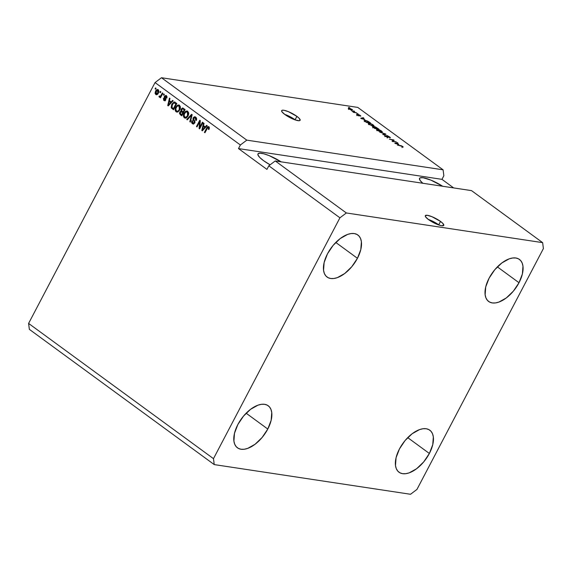 <?xml version="1.0" encoding="UTF-8"?>
<svg xmlns="http://www.w3.org/2000/svg" width="572" height="572" viewBox="0 0 572 572"><rect width="100%" height="100%" fill="white"/><g stroke="black" fill="none" stroke-linecap="round" stroke-linejoin="round"><path stroke-width="0.86" d="M439.003 225.046A10.425 2.367 27.7 0 0 438.731 224.839L440.526 221.428A10.425 2.367 -152.3 0 1 443.765 225.368A10.425 2.367 -152.3 0 1 437.952 224.667A10.425 2.367 -152.3 0 1 428.557 219.619L425.611 216.881L425.303 215.694L427.427 215.322L431.953 216.702L440.526 221.428L442.792 223.352L443.779 225.347L441.648 225.725L438.817 224.982L433.512 222.658L428.557 219.619A10.425 2.367 -152.3 0 1 425.311 215.68A10.425 2.367 -152.3 0 1 431.124 216.373A10.425 2.367 -152.3 0 1 440.526 221.428L438.731 224.839A10.425 2.367 27.7 0 0 428.285 219.412L433.769 221.8L439.003 225.046M295.367 119.97A10.425 2.367 27.7 0 0 295.095 119.77L296.889 116.359A10.425 2.367 -152.3 0 1 300.128 120.299A10.425 2.367 -152.3 0 1 294.315 119.598A10.425 2.367 -152.3 0 1 284.92 114.543L281.975 111.812L281.667 110.625L282.046 110.296L283.791 110.246L288.317 111.626L296.889 116.359L299.156 118.275L300.143 120.277L299.042 120.728L295.181 119.913L289.875 117.589L284.92 114.543A10.425 2.367 -152.3 0 1 281.674 110.603A10.425 2.367 -152.3 0 1 287.487 111.304A10.425 2.367 -152.3 0 1 296.889 116.359L295.095 119.77A10.425 2.367 27.7 0 0 284.649 114.343L290.133 116.731L295.367 119.97M257.965 153.925L257.965 153.918A17.718 4.025 -152.3 0 0 263.485 160.618L270.113 164.822A17.718 4.025 -152.3 0 1 263.485 160.618L259.631 157.35L257.915 154.819L257.951 153.947L259.817 153.182L263.785 153.782L269.255 155.655L281.274 161.94M357.436 258.294L335.785 242.457L357.436 258.294L360.81 249.521L361.39 241.742L360.589 238.603L359.094 236.136L356.957 234.434L354.268 233.562L351.122 233.555L347.647 234.406L340.233 238.545L333.161 245.338L327.513 253.768A26.055 13.921 -53.8 0 1 357.857 234.999A26.055 13.921 -53.8 0 1 357.436 258.294A26.055 13.921 -53.8 0 1 327.091 277.062A26.055 13.921 -53.8 0 1 327.513 253.768L324.138 262.534L323.552 270.313L324.353 273.452L325.847 275.918L327.985 277.62L330.673 278.5L333.819 278.507L337.301 277.649L344.709 273.516L351.78 266.716L357.436 258.294M519.011 282.725L497.368 266.888L519.011 282.725L522.386 273.952L522.972 266.173L522.172 263.034L520.677 260.567L518.539 258.866L515.851 257.993L512.705 257.986L509.223 258.837L501.816 262.977L494.744 269.769L489.089 278.199A26.055 13.921 -53.8 0 1 519.44 259.431A26.055 13.921 -53.8 0 1 519.011 282.725A26.055 13.921 -53.8 0 1 488.667 301.494A26.055 13.921 -53.8 0 1 489.089 278.199L485.714 286.965L485.135 294.744L485.935 297.883L487.43 300.35L489.568 302.052L492.256 302.924L495.402 302.938L498.884 302.08L506.291 297.948L513.363 291.148L519.011 282.725M429.372 453.474L407.722 437.637L429.372 453.474L432.747 444.701L433.326 436.922L432.525 433.783L431.031 431.317L428.893 429.615L426.204 428.743L423.058 428.735L419.576 429.586L412.169 433.726L405.098 440.526L399.449 448.948A26.055 13.921 -53.8 0 1 429.794 430.18A26.055 13.921 -53.8 0 1 429.372 453.474A26.055 13.921 -53.8 0 1 399.02 472.243A26.055 13.921 -53.8 0 1 399.449 448.948L396.074 457.722L395.488 465.501L396.289 468.632L397.783 471.099L399.921 472.808L402.609 473.68L405.755 473.688L409.237 472.837L416.645 468.697L423.716 461.897L429.372 453.474M267.789 429.043L246.139 413.206L267.789 429.043L271.164 420.27L271.743 412.491L270.942 409.359L269.448 406.885L267.317 405.183L264.622 404.311L261.475 404.304L258.001 405.155L250.586 409.295L243.515 416.094L237.866 424.517A26.055 13.921 -53.8 0 1 268.211 405.748A26.055 13.921 -53.8 0 1 267.789 429.043A26.055 13.921 -53.8 0 1 237.444 447.812A26.055 13.921 -53.8 0 1 237.866 424.517L234.491 433.29L233.905 441.069L234.706 444.201L236.2 446.668L238.338 448.377L241.034 449.249L244.172 449.256L247.655 448.405L255.062 444.265L262.133 437.466L267.789 429.043M471.535 190.626L275.239 160.946L346.346 212.963L542.642 242.642L471.535 190.626L542.642 242.642L543.4 248.577L416.952 489.425L410.532 494.272L214.235 464.593L29.358 329.358L214.235 464.593L213.478 458.658L339.925 217.81L346.346 212.963L275.239 160.946L268.819 165.801L339.925 217.81L268.819 165.801L266.931 169.391L238.488 148.584L240.376 144.995L155.048 82.575L28.6 323.423L213.478 458.658L28.6 323.423L29.358 329.358L28.6 323.423L155.048 82.575L240.376 144.995L246.797 140.14L443.093 169.82L357.765 107.407L161.468 77.728L246.797 140.14L161.468 77.728L155.048 82.575L161.468 77.728L357.765 107.407L443.093 169.82L443.851 175.754L441.963 179.351L453.689 187.931L441.963 179.351L238.488 148.584L240.376 144.995L246.797 140.14L443.093 169.82L443.851 175.754L441.963 179.351L238.488 148.584L266.931 169.391L268.819 165.801L275.239 160.946L471.535 190.626M392.914 141.305L396.246 141.806L392.578 141.556L392.027 141.148L393.264 140.119L389.41 139.232L393.593 139.868L394.151 140.276L392.914 141.305L394.151 140.276L393.593 139.868L389.41 139.232L393.264 140.119L392.027 141.148L392.578 141.556L396.246 141.806L392.914 141.305M385.042 135.35L384.792 135.836L385.042 135.35C384.32 135.285 384.413 135.593 385.321 136.279L387.916 137.509L387.273 135.914L388.996 136.758L389.782 137.866C390.604 137.952 390.526 137.623 389.532 136.865L386.743 135.528L386.522 135.95L386.743 135.528L387.716 135.829L390.29 137.552L389.782 137.866L388.903 136.687L387.187 135.9L388.309 137.337L387.659 137.459L384.556 135.528L385.042 135.35L385.793 136.343L387.516 137.144L386.35 135.728L386.743 135.528L386.508 135.943L387.408 137.13L384.563 135.421M379.694 132.125L385.978 134.298L383.283 134.756L382.747 134.363L385.256 134.048L379.694 132.125L385.256 134.048L382.747 134.363L383.283 134.756L385.978 134.298L385.449 133.905L385.171 134.434L385.449 133.905L379.694 132.125M381.596 131.06L382.303 132.153L380.108 131.846L376.462 129.465L377.899 129.372L380.602 130.43L381.596 131.06L379.493 129.887L376.483 129.401L377.291 130.409L381.474 132.182L382.403 132.032L381.596 131.06M373.323 125.003L374.031 126.097L371.836 125.797L368.189 123.416L369.626 123.316L372.329 124.374L373.323 125.003L371.214 123.838L368.211 123.352L369.019 124.353L373.201 126.133L374.131 125.983L373.323 125.003M364.743 119.484L360.682 118.218L363.277 117.689L363.813 118.082L362.998 118.211L364.743 119.484L362.998 118.211L363.277 117.689L360.682 118.218L364.743 119.484M348.72 107.386L349.835 107.858L348.72 107.386M348.991 108.144C348.069 107.979 348.019 108.237 348.834 108.923L351.801 110.181C352.745 110.353 352.81 110.096 351.987 109.402L348.991 108.144L348.648 108.787L348.991 108.144L349.606 108.265L352.28 109.631L352.466 110.189L351.194 110.053L348.541 108.694L348.248 108.208L348.991 108.144L348.248 108.201M353.503 110.889L354.619 111.354L353.503 110.889M354.59 112.248L356.685 112.87L353.639 112.405L352.13 111.24L354.59 112.248L352.13 111.24L353.639 112.405L356.685 112.87L354.59 112.248M357.057 113.485L358.172 113.957L357.057 113.485M360.482 116.18L360.224 115.43L358.022 114.386L357.843 114.715L359.087 114.743L360.825 116.016L358.544 114.765L359.109 115.937L356.528 114.257L358.53 115.551L357.672 114.514L358.022 114.386L358.615 115.465L358.608 114.772L360.818 116.095M365.172 120.306L367.875 121.192L370.649 123.08L366.459 122.451L364.157 120.642L365.172 120.306L364.343 120.856L366.459 122.451L370.649 123.08L369.183 122.008L365.172 120.306L364.993 120.642L365.172 120.306M372.88 126.534L372.658 126.948L372.88 126.534L374.731 128.5L378.921 129.136L374.653 126.727L374.374 127.27L374.653 126.727L375.597 126.991L378.921 129.136L374.731 128.5L372.472 126.698L374.653 126.727L374.31 127.07L372.479 126.598M398.806 144.409L394.744 143.143L397.347 142.614L397.883 143.007L397.068 143.136L398.806 144.409L397.068 143.136L397.347 142.614L394.744 143.143L398.806 144.409M402.724 146.518L403.21 147.04L402.495 147.104L401.48 146.032L397.361 145.052L401.337 145.76L402.724 146.518L397.361 145.052L401.38 145.996L402.495 147.104L403.21 147.04L402.724 146.518L402.438 147.068L402.724 146.518M199.792 127.206L202.417 122.201L202.938 122.58L199.635 128.872L199.085 128.464L199.614 121.915L196.982 126.934L196.468 126.555L199.771 120.263L200.322 120.663L199.792 127.206L200.322 120.663L199.771 120.263L196.468 126.555L196.982 126.934L199.614 121.915L199.085 128.464L199.635 128.872L202.938 122.58L202.417 122.201L199.792 127.206L200.386 127.299L199.792 127.206L199.678 128.557L199.085 128.464L199.678 128.557L199.792 127.206M193.164 117.853L194.33 116.824L195.381 116.967L196.275 117.775L196.561 119.598L196.239 120.506L195.681 120.213L195.667 118.297L194.866 117.653L194.001 117.803L193.565 119.105L194.859 121.192L194.895 122.673L193.665 123.988L192.106 123.445L191.556 122.379L191.849 120.692L192.406 120.985L192.213 122.093L192.85 123.001L193.751 123.123L194.38 122.265L192.943 119.434L193.164 117.853L193.143 119.913L194.408 121.872L194.23 122.63L192.764 122.937L192.406 120.985L191.849 120.692L192.392 123.688L193.129 124.017L194.745 123.023L193.686 118.211L195.259 117.868L195.681 120.213L196.239 120.506C196.875 119.126 196.697 118.018 195.688 117.167L194.873 116.795L193.164 117.853L193.758 117.939L193.164 117.853M186.751 119.448L191.62 114.3L192.156 114.693L190.34 122.072L189.804 121.686L191.527 115.251L187.287 119.841L186.751 119.448L187.287 119.841L191.527 115.251L189.804 121.686L190.34 122.072L192.156 114.693L191.62 114.3L186.751 119.448L187.344 119.534L186.751 119.448M187.752 111.361L188.638 112.798L188.553 114.729L186.472 117.861L185.392 118.175L184.148 117.632L183.469 114.893L185.278 111.59L186.801 111.004L187.752 111.361L185.786 111.254L184.091 113.142C183.097 114.943 183.183 116.502 184.363 117.811L185.149 118.154L188.074 115.944L188.703 113.42L187.752 111.361M179.479 105.305L180.366 106.749L180.28 108.68L178.199 111.805L177.12 112.119L175.976 111.676L175.375 110.846L175.196 108.844L177.005 105.541L178.521 104.948L179.479 105.305L177.513 105.198L175.819 107.086C174.825 108.887 174.91 110.446 176.09 111.762L176.877 112.098L179.801 109.895L180.43 107.372L179.479 105.305M171.178 101.945L172.594 100.386L173.137 100.779L168.239 105.906L167.739 105.541L169.448 98.084L169.991 98.477L169.434 100.672L171.178 101.945L169.434 100.672L169.991 98.477L169.448 98.084L167.739 105.541L168.239 105.906L173.137 100.779L172.594 100.386L171.178 101.945L171.772 102.038L171.178 101.945M155.083 88.817L155.555 87.916L156.07 88.295L155.598 89.196L155.083 88.817L155.598 89.196L156.07 88.295L155.555 87.916L155.083 88.817L155.677 88.91L155.083 88.817M156.599 94.745L156.156 91.241L155.555 91.148L157.464 89.489L158.515 90.04L158.852 91.806L157.865 93.922L156.077 94.68L155.069 93.336L155.555 91.148L155.727 94.487L156.299 94.737M159.867 92.314L160.339 91.42L160.854 91.799L160.382 92.693L159.867 92.314L160.382 92.693L160.854 91.799L160.339 91.42L159.867 92.314L160.46 92.407L159.867 92.314M160.06 96.067L161.111 96.21L162.341 92.886L162.856 93.265L160.453 97.833L159.938 97.462L160.324 96.725L159.409 97.161L158.923 96.489L159.459 95.982L160.31 96.303L161.097 95.252L160.51 96.125L159.459 95.982L158.923 96.489L159.474 97.176M163.356 94.866L163.828 93.972L164.343 94.351L163.871 95.245L163.356 94.866L163.871 95.245L164.343 94.351L163.828 93.972L163.356 94.866L163.957 94.959L163.356 94.866M164.843 99.907L165.787 99.821L165.823 99.321L164.986 96.403L164.471 96.16L165.873 95.474L166.952 96.439L166.845 98.105L166.288 97.805L166.009 96.361L164.908 96.697L165.923 98.985L165.387 100.5L163.706 100.307L163.428 98.312L164.243 99.814L165.186 99.735L164.185 97.54L164.386 96.31L165.186 99.735L164.243 99.814L163.428 98.312L163.921 100.486L165.144 100.851M171.786 104.197L174.06 101.98L176.82 103.475L173.516 109.767L171.171 107.615L171.786 104.197L171.385 108.044L173.516 109.767L176.82 103.475L174.431 101.988L171.786 104.197L172.386 104.29L171.786 104.197M181.088 109.152L182.575 107.994L185.092 109.531L181.789 115.816L179.479 113.585L179.822 111.919L180.959 111.197L181.088 109.152L180.959 111.197L179.715 112.112L180.251 114.693L181.789 115.816L185.092 109.531L182.711 108.001L181.088 109.152L181.681 109.245L181.088 109.152M205.241 126.87L206.664 125.304L207.2 125.697L202.309 130.831L201.809 130.459L203.518 123.001L204.054 123.395L203.503 125.597L205.241 126.87L203.503 125.597L204.054 123.395L203.518 123.001L201.809 130.459L202.309 130.831L207.2 125.697L206.664 125.304L205.241 126.87L205.841 126.955L205.241 126.87M208.887 126.82C207.929 126.412 207.186 126.834 206.656 128.099L207.257 128.192L205.012 132.461L207.257 128.192L206.656 128.099L204.418 132.368L204.933 132.747L207.715 127.635L209.223 127.778L208.966 129.358L209.073 127.627L208.48 127.535L208.372 129.272L208.93 129.565L209.431 127.835L208.887 126.82L209.431 127.835L208.93 129.565L208.372 129.272L208.68 127.785L207.793 127.556L204.933 132.747L204.418 132.368L207.071 127.406L207.843 126.669L208.98 126.684M214.235 464.593L213.478 458.658L339.925 217.81L346.346 212.963L542.642 242.642L543.4 248.577L416.952 489.425L410.532 494.272L214.235 464.593M155.727 88.946L156.02 88.26L155.727 88.946M155.727 94.487L156.328 94.58L155.727 94.487C156.835 94.973 157.715 94.523 158.358 93.136L158.215 89.754L157.636 89.504M158.215 89.754C157.093 89.275 156.206 89.74 155.555 91.148L156.156 91.241L157.936 89.59M158.065 89.582L156.792 90.269L155.791 92.099L155.734 93.715L156.678 94.773M158.079 90.355L158.794 90.969L158.709 92.256L157.7 93.837L156.799 94.008M157.843 92.764L156.084 93.844L156.099 91.484L158.458 90.483L157.557 90.269L157.843 92.764L158.437 92.85L157.843 92.764L158.194 90.876L157.35 90.269L156.02 91.627L155.741 93.365L156.592 93.972L157.843 92.764M156.985 94.065L156.084 93.844M156.678 93.937L158.437 92.85L158.458 90.483L157.858 90.397M160.51 92.442L160.803 91.756L160.51 92.442M159.281 97.09L160.918 96.818L160.539 97.547L160.918 96.818L160.324 96.725L159.938 97.462L160.453 97.833L162.856 93.265L162.341 92.886L161.097 95.252L161.69 95.345L162.805 93.222L161.111 96.21L159.767 96.318M159.881 97.183L158.923 96.489L159.788 96.332L159.817 97.126M160.446 96.454L161.111 96.21L160.525 96.475M160.51 96.125L161.111 96.21M164.007 94.995L164.293 94.316L164.007 94.995M164.843 100.765L163.921 100.486L165.751 100.021L164.965 96.575L166.602 96.446L167.003 97.49L166.602 96.446L166.009 96.361L166.288 97.805L166.917 97.912L166.288 97.805L166.845 98.105L166.388 95.731L165.751 95.445L166.352 95.538M165.565 96.668L166.602 96.446L166.009 96.361M163.921 100.486L164.514 100.572L164.021 98.405M165.186 99.735L164.243 99.814M166.388 95.731L164.386 96.31L164.986 96.403L164.779 97.633L165.38 98.634L164.779 98.548L165.823 99.321L165.222 99.235L165.851 99.442L165.329 100.114M166.187 95.524L164.986 96.403L166.052 95.531M163.971 98.556L163.978 99.928L164.986 100.815M168.44 105.706L167.739 105.541L168.34 105.627L168.461 105.091L168.44 105.706M169.276 101.544L169.469 100.701L169.276 101.544M169.891 98.87L169.984 98.47L169.891 98.87M171.772 102.038L173.009 100.686L171.772 102.038M169.791 104.14L171.221 102.653L169.791 104.14L169.19 104.047L169.791 104.14M169.82 101.623L171.221 102.653L170.62 102.56L168.332 105.069L168.933 105.162L168.332 105.069L169.219 101.537L171.221 102.653L169.82 101.623M173.652 109.517L171.385 108.044L171.979 108.137L172.386 104.29L174.739 102.066L173.059 103.225L171.7 106.199L171.979 108.137L173.652 109.517M174.775 102.896L176.512 103.925L173.988 108.744L176.512 103.925L175.919 103.832L173.387 108.651L171.872 107.372L172.301 104.583L173.309 103.189L174.245 102.81L175.625 103.275L174.245 102.81M175.032 103.182L176.512 103.925L173.716 102.903L171.822 105.734L171.872 107.372L173.387 108.651L175.919 103.832L175.032 103.182M179.122 105.041L177.599 105.627L176.026 108.072L175.761 110.203L177.177 112.119L176.09 111.762L176.691 111.855C175.511 110.539 175.418 108.98 176.419 107.178L175.819 107.086L176.419 107.178L178.114 105.291L177.513 105.198L178.979 105.041M178.922 105.877L180.123 106.614L180.373 108.23L179.186 110.661L177.656 111.368M177.67 111.368L177.077 111.283L178.242 110.918L179.293 109.509C178.607 111.018 177.67 111.519 176.469 111.025L175.797 109.066L176.326 107.486C177.005 106.035 177.935 105.555 179.1 106.049L179.701 106.135L178.528 105.799L179.1 106.049L179.293 109.509L179.887 109.595L179.293 109.509L179.772 108.144L179.529 106.521L177.913 105.856L176.841 106.664L175.933 108.444L175.89 110.189L177.055 111.275L176.469 111.025M177.07 111.111C178.264 111.611 179.208 111.104 179.887 109.595L179.701 106.135L179.1 106.049M181.925 115.565L180.251 114.693L180.845 114.779L180.309 112.198L179.715 112.112L181.56 111.29L180.959 111.197L181.56 111.29L181.681 109.245L183.019 108.094L181.789 109.059L181.56 111.29L180.545 111.833L180.073 112.92L180.366 114.329L181.925 115.565M183.219 108.937L184.792 109.974L183.633 112.183L184.792 109.974L184.191 109.888L183.033 112.091L183.633 112.183L182.082 111.39L181.603 109.524L182.625 108.844L183.762 109.223L183.219 108.937M181.66 111.912L183.247 112.92L182.261 114.793L183.247 112.92L182.647 112.827L181.66 114.707L182.261 114.793L180.816 114.085L180.287 112.384L181.617 111.912M181.696 111.919L182.332 112.248L180.673 111.919L180.101 113.163L181.66 114.707L182.647 112.827L183.247 112.92L181.195 111.847M183.162 109.138L184.792 109.974L182.475 108.83L181.403 110.346L183.033 112.091L184.191 109.888L183.162 109.138M187.394 111.09L185.421 112.126L184.298 114.121L184.041 116.259L185.457 118.168L184.363 117.811L184.963 117.903C183.784 116.588 183.691 115.029 184.692 113.227L184.091 113.142L184.692 113.227L186.386 111.34L185.786 111.254L187.251 111.09M187.194 111.926L188.274 112.484L188.681 113.799L188.159 115.651L186.965 117.167L184.749 117.074L184.07 115.115L184.599 113.535C185.285 112.091 186.207 111.611 187.373 112.098L187.973 112.191L186.801 111.855L187.373 112.098L187.566 115.558C186.88 117.067 185.943 117.575 184.749 117.074L185.964 117.274L187.566 115.558L188.159 115.651L187.566 115.558L188.038 113.227L187.194 111.983L185.793 112.083L184.506 113.721L184.048 115.694L184.749 117.074M185.342 117.167C186.543 117.668 187.48 117.16 188.159 115.651L187.973 112.191L187.373 112.098M190.412 121.779L189.804 121.686L190.512 121.386L190.412 121.779M191.72 116.466L191.205 116.388L191.72 116.466M191.999 115.322L191.527 115.251L191.999 115.322M187.48 119.634L192.02 114.6L187.48 119.634M195.245 117.696L196.518 119.155L196.325 120.327L195.681 120.213L196.275 120.299L195.86 117.961L195.259 117.868M193.436 124.024L192.392 123.688L192.993 123.774L192.449 120.778L192.156 122.465L193.593 124.081M193.908 123.28L192.764 122.937M193.357 123.03L194.83 122.715L194.23 122.63L194.83 122.715L195.002 121.958L194.408 121.872L195.002 121.958L194.43 120.964L193.143 119.913L193.736 120.006L193.758 117.939L195.166 116.874M194.83 122.715L195.002 121.958L194.537 123.094L193.536 123.144M195.288 116.874L193.987 117.582L193.479 118.99L195.002 121.958M194.072 120.499L194.43 120.964M200.214 122.008L199.614 121.915L200.214 122.008M197.111 126.684L196.468 126.555L197.061 126.641L200.236 120.606L197.111 126.684M200.386 127.299L202.888 122.544L200.386 127.299M202.502 130.623L201.809 130.459L202.402 130.552L202.531 130.008L202.502 130.623M203.346 126.462L203.539 125.618L203.346 126.462M203.954 123.795L204.047 123.395L203.954 123.795M205.841 126.955L207.071 125.604L205.841 126.955M203.854 129.058L205.284 127.57L203.854 129.058L203.26 128.965L203.854 129.058M203.889 126.548L205.284 127.57L204.69 127.477L202.402 129.987L203.003 130.08L202.402 129.987L203.289 126.455L205.284 127.57L203.889 126.548M207.715 127.635L208.48 127.535M209.073 127.627L208.308 127.728L208.887 127.535M208.508 126.734L207.257 128.192L208.673 126.691M168.332 105.069L170.62 102.56L169.219 101.537L168.332 105.069M202.402 129.987L204.69 127.477L203.289 126.455L202.402 129.987M351.801 110.181L352.567 110.117M351.279 109.803L349.192 109.166L349.535 108.523L351.537 109.323L351.158 110.046L351.894 109.724L351.537 109.323L351.279 109.803L350.386 109.574L349.285 109.002L349.442 108.508L348.934 108.601L349.285 109.002M359.752 115.337L359.91 115.794M359.109 115.937L358.773 115.151L358.43 115.73L356.785 114.236L357.092 114.965L359.395 115.894M357.507 115.015L357.357 114.622M358.022 114.386L358.215 115.065M363.813 118.082L363.277 117.689L363.005 118.211L363.813 118.082M364.078 119.291L361.289 118.626L362.684 118.261L363.992 119.462L362.684 118.261L361.368 118.468L364.078 119.291M364.107 120.399L364.343 120.856M364.936 120.999L366.43 122.143L369.641 122.63L366.323 122.351L364.829 120.735L366.902 120.978L369.498 122.909L368.347 121.693L366.402 120.828L364.972 120.649L364.357 121.636M369.004 123.616L369.205 123.237L369.004 123.616M371.128 124.01L372.837 124.932C373.673 125.64 373.623 125.911 372.687 125.754L369.405 124.617L368.976 123.631L369.712 123.616L368.897 123.738L369.891 124.689L372.558 126.004L373.18 125.79L373.13 125.168L371.135 124.01M368.439 124.589L368.976 123.631M372.958 126.584L373.43 125.683L372.687 125.754M374.245 127.198L375.954 128.385L374.596 128.4L373.323 126.905L374.703 128.2L375.954 128.385L374.217 127.184M372.722 127.849L373.466 126.92M377.913 128.686L376.297 128.736L375.175 127.106L377.913 128.686L374.867 127.156L376.447 128.457L377.913 128.686M374.403 128.035L375.175 127.106M377.277 129.672L377.477 129.293L377.277 129.672L381.109 130.988C381.946 131.696 381.896 131.968 380.959 131.803L377.677 130.673L377.191 129.73L379.493 129.887L381.023 130.924L381.703 131.603L380.83 132.06L381.71 131.732L381.231 132.632M384.563 134.542L384.792 134.098L384.563 134.542M385.042 134.456L385.256 134.048L385.042 134.456M389.782 137.866L390.34 137.788M386.565 136.837L387.273 135.914M387.916 137.509L388.309 137.452M385.793 136.343L385.614 135.736M386.743 135.528L386.508 135.943M392.349 141.384L393.264 140.119L392.349 141.384M392.935 140.741L393.593 139.868L393.357 140.934L392.935 140.741M397.883 143.007L397.347 142.614L397.075 143.136L397.883 143.007M398.148 144.208L395.359 143.543L396.746 143.186L398.055 144.38L396.746 143.186L395.438 143.393L398.148 144.208M402.495 147.104L403.21 147.04M351.537 109.323L349.535 108.523M376.712 130.638L377.184 129.744L378.607 130.995L380.959 131.803M422.901 183.355L420.062 180.394L419.533 178.378L420.177 177.828L423.151 177.742L430.838 180.087L442.857 186.372M422.787 183.262A17.718 4.025 -152.3 0 1 419.548 178.35A17.718 4.025 -152.3 0 1 442.699 186.272M257.965 153.918A17.718 4.025 -152.3 0 1 281.117 161.84M159.953 96.389L160.553 96.482M164.672 100.014L165.272 100.107M174.431 101.988L175.032 102.073M178.678 104.962L179.279 105.055M186.951 111.018L187.552 111.104M208.237 127.434L208.83 127.52M348.941 108.558L348.47 109.459M351.88 109.76L351.408 110.661M358.458 114.786L357.986 115.687M357.178 114.657L356.706 115.558M357.664 114.421L357.193 115.315M385.292 135.793L384.82 136.687M387.659 137.108L387.194 138.009M402.438 146.697L401.966 147.597"/></g></svg>
